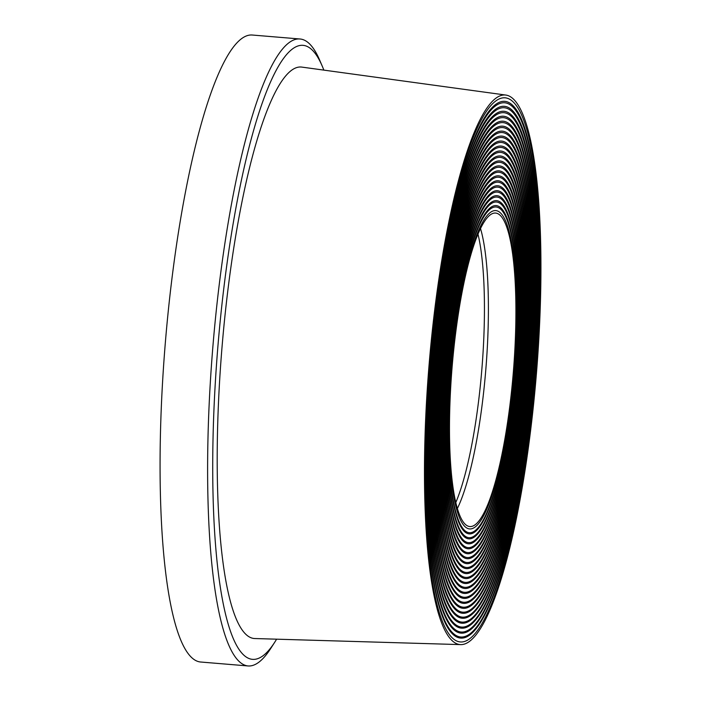 <?xml version="1.0" encoding="UTF-8"?>
<svg xmlns="http://www.w3.org/2000/svg" width="701" height="701" viewBox="0 0 701 701"><rect width="100%" height="100%" fill="white"/><g stroke="black" fill="none" stroke-linecap="round" stroke-linejoin="round"><path stroke-width="1.05" d="M276.597 639.181A308.002 60.146 -85.3 0 1 274.485 642.615L270.717 648.469A314.556 61.425 -85.3 0 1 248.014 665.95A314.556 61.425 -85.3 0 1 211.632 362.724A314.556 61.425 -85.3 0 1 300.081 39.002A314.556 61.425 -85.3 0 1 319.595 59.979L322.346 66.385A308.002 60.146 -85.3 0 1 323.862 70.118M248.014 665.95L200.468 661.998A314.556 61.425 -85.3 0 1 164.087 358.781A314.556 61.425 -85.3 0 1 252.535 35.05L300.081 39.002M274.485 642.615A308.002 60.146 -85.3 0 1 216.627 362.82A308.002 60.146 -85.3 0 1 322.346 66.385M429.275 378.584A269.272 52.584 -85.3 0 1 508.628 102.425A269.272 52.584 -85.3 0 1 536.134 361.024A269.272 52.584 -85.3 0 1 464.158 637.796A269.272 52.584 -85.3 0 1 429.275 378.584M428.539 378.698A272.978 53.302 -85.3 0 1 501.504 98.122A272.978 53.302 -85.3 0 1 536.87 360.91A272.978 53.302 -85.3 0 1 456.43 640.863A272.978 53.302 -85.3 0 1 428.539 378.698M430.265 378.417A264.295 51.611 -85.3 0 1 508.146 107.376A264.295 51.611 -85.3 0 1 535.143 361.19A264.295 51.611 -85.3 0 1 464.5 632.837A264.295 51.611 -85.3 0 1 430.265 378.417M429.529 378.54A268.001 52.33 -85.3 0 1 501.162 103.082A268.001 52.33 -85.3 0 1 535.879 361.068A268.001 52.33 -85.3 0 1 456.903 635.921A268.001 52.33 -85.3 0 1 429.529 378.54M431.255 378.26A259.309 50.638 -85.3 0 1 507.664 112.318A259.309 50.638 -85.3 0 1 534.153 361.357A259.309 50.638 -85.3 0 1 464.842 627.877A259.309 50.638 -85.3 0 1 431.255 378.26M430.519 378.374A263.015 51.357 -85.3 0 1 500.821 108.042A263.015 51.357 -85.3 0 1 534.889 361.234A263.015 51.357 -85.3 0 1 457.385 630.97A263.015 51.357 -85.3 0 1 430.519 378.374M432.237 378.093A254.332 49.666 -85.3 0 1 507.191 117.26A254.332 49.666 -85.3 0 1 533.172 361.514A254.332 49.666 -85.3 0 1 465.192 622.926A254.332 49.666 -85.3 0 1 432.237 378.093M431.501 378.216A258.038 50.384 -85.3 0 1 500.47 112.992A258.038 50.384 -85.3 0 1 533.908 361.392A258.038 50.384 -85.3 0 1 457.867 626.028A258.038 50.384 -85.3 0 1 431.501 378.216M433.227 377.935A249.354 48.693 -85.3 0 1 506.709 122.211A249.354 48.693 -85.3 0 1 532.182 361.681A249.354 48.693 -85.3 0 1 465.534 617.967A249.354 48.693 -85.3 0 1 433.227 377.935M432.491 378.049A253.061 49.412 -85.3 0 1 500.128 117.952A253.061 49.412 -85.3 0 1 532.918 361.558A253.061 49.412 -85.3 0 1 458.34 621.077A253.061 49.412 -85.3 0 1 432.491 378.049M434.217 377.769A244.369 47.721 -85.3 0 1 506.227 127.153A244.369 47.721 -85.3 0 1 531.192 361.839A244.369 47.721 -85.3 0 1 465.876 613.007A244.369 47.721 -85.3 0 1 434.217 377.769M433.481 377.892A248.075 48.439 -85.3 0 1 499.787 122.912A248.075 48.439 -85.3 0 1 531.928 361.716A248.075 48.439 -85.3 0 1 458.822 616.135A248.075 48.439 -85.3 0 1 433.481 377.892M435.207 377.611A239.391 46.748 -85.3 0 1 505.745 132.103A239.391 46.748 -85.3 0 1 530.201 362.005A239.391 46.748 -85.3 0 1 466.218 608.056A239.391 46.748 -85.3 0 1 435.207 377.611M434.471 377.725A243.098 47.466 -85.3 0 1 499.445 127.862A243.098 47.466 -85.3 0 1 530.937 361.882A243.098 47.466 -85.3 0 1 459.304 611.193A243.098 47.466 -85.3 0 1 434.471 377.725M436.188 377.445A234.406 45.775 -85.3 0 1 505.272 137.046A234.406 45.775 -85.3 0 1 529.211 362.163A234.406 45.775 -85.3 0 1 466.559 603.097A234.406 45.775 -85.3 0 1 436.188 377.445M435.461 377.567A238.121 46.494 -85.3 0 1 499.103 132.822A238.121 46.494 -85.3 0 1 529.947 362.04A238.121 46.494 -85.3 0 1 459.786 606.242A238.121 46.494 -85.3 0 1 435.461 377.567M437.179 377.278A229.429 44.803 -85.3 0 1 504.79 141.988A229.429 44.803 -85.3 0 1 528.23 362.329A229.429 44.803 -85.3 0 1 466.901 598.137A229.429 44.803 -85.3 0 1 437.179 377.278M436.443 377.401A233.135 45.521 -85.3 0 1 498.762 137.782A233.135 45.521 -85.3 0 1 528.966 362.207A233.135 45.521 -85.3 0 1 460.259 601.3A233.135 45.521 -85.3 0 1 436.443 377.401M438.169 377.12A224.451 43.83 -85.3 0 1 504.308 146.938A224.451 43.83 -85.3 0 1 527.24 362.487A224.451 43.83 -85.3 0 1 467.243 593.186A224.451 43.83 -85.3 0 1 438.169 377.12M437.433 377.243A228.158 44.549 -85.3 0 1 498.42 142.732A228.158 44.549 -85.3 0 1 527.976 362.364A228.158 44.549 -85.3 0 1 460.741 596.349A228.158 44.549 -85.3 0 1 437.433 377.243M439.159 376.954A219.466 42.857 -85.3 0 1 503.835 151.88A219.466 42.857 -85.3 0 1 526.249 362.654A219.466 42.857 -85.3 0 1 467.593 588.227A219.466 42.857 -85.3 0 1 439.159 376.954M438.423 377.077A223.172 43.576 -85.3 0 1 498.069 147.692A223.172 43.576 -85.3 0 1 526.986 362.531A223.172 43.576 -85.3 0 1 461.223 591.407A223.172 43.576 -85.3 0 1 438.423 377.077M440.149 376.796A214.488 41.885 -85.3 0 1 503.353 156.822A214.488 41.885 -85.3 0 1 525.259 362.811A214.488 41.885 -85.3 0 1 467.935 583.267A214.488 41.885 -85.3 0 1 440.149 376.796M439.413 376.919A218.195 42.612 -85.3 0 1 497.728 152.652A218.195 42.612 -85.3 0 1 525.995 362.689A218.195 42.612 -85.3 0 1 461.696 586.465A218.195 42.612 -85.3 0 1 439.413 376.919M441.131 376.63A209.511 40.912 -85.3 0 1 502.871 161.773A209.511 40.912 -85.3 0 1 524.278 362.978A209.511 40.912 -85.3 0 1 468.277 578.316A209.511 40.912 -85.3 0 1 441.131 376.63M440.394 376.752A213.218 41.639 -85.3 0 1 497.386 157.602A213.218 41.639 -85.3 0 1 525.014 362.855A213.218 41.639 -85.3 0 1 462.178 581.515A213.218 41.639 -85.3 0 1 440.394 376.752M442.121 376.472A204.526 39.939 -85.3 0 1 502.389 166.715A204.526 39.939 -85.3 0 1 523.288 363.136A204.526 39.939 -85.3 0 1 468.618 573.357A204.526 39.939 -85.3 0 1 442.121 376.472M441.385 376.595A208.232 40.667 -85.3 0 1 497.044 162.562A208.232 40.667 -85.3 0 1 524.024 363.022A208.232 40.667 -85.3 0 1 462.66 576.572A208.232 40.667 -85.3 0 1 441.385 376.595M443.111 376.306A199.548 38.967 -85.3 0 1 501.916 171.666A199.548 38.967 -85.3 0 1 522.298 363.302A199.548 38.967 -85.3 0 1 468.96 568.397A199.548 38.967 -85.3 0 1 443.111 376.306M442.375 376.428A203.255 39.694 -85.3 0 1 496.702 167.521A203.255 39.694 -85.3 0 1 523.034 363.179A203.255 39.694 -85.3 0 1 463.142 571.63A203.255 39.694 -85.3 0 1 442.375 376.428M444.101 376.148A194.563 37.994 -85.3 0 1 501.434 176.608A194.563 37.994 -85.3 0 1 521.307 363.46A194.563 37.994 -85.3 0 1 469.302 563.446A194.563 37.994 -85.3 0 1 444.101 376.148M443.365 376.271A198.269 38.721 -85.3 0 1 496.361 172.472A198.269 38.721 -85.3 0 1 522.043 363.346A198.269 38.721 -85.3 0 1 463.615 566.68A198.269 38.721 -85.3 0 1 443.365 376.271M445.082 375.981A189.585 37.022 -85.3 0 1 500.952 181.55A189.585 37.022 -85.3 0 1 520.317 363.626A189.585 37.022 -85.3 0 1 469.644 558.487A189.585 37.022 -85.3 0 1 445.082 375.981M444.355 376.104A193.292 37.749 -85.3 0 1 496.019 177.432A193.292 37.749 -85.3 0 1 521.053 363.504A193.292 37.749 -85.3 0 1 464.097 561.738A193.292 37.749 -85.3 0 1 444.355 376.104M446.073 375.824A184.608 36.049 -85.3 0 1 500.479 186.501A184.608 36.049 -85.3 0 1 519.336 363.784A184.608 36.049 -85.3 0 1 469.994 553.527A184.608 36.049 -85.3 0 1 446.073 375.824M445.337 375.946A188.315 36.776 -85.3 0 1 495.668 182.391A188.315 36.776 -85.3 0 1 520.072 363.67A188.315 36.776 -85.3 0 1 464.579 556.787A188.315 36.776 -85.3 0 1 445.337 375.946M447.063 375.657A179.622 35.076 -85.3 0 1 499.997 191.443A179.622 35.076 -85.3 0 1 518.346 363.95A179.622 35.076 -85.3 0 1 470.336 548.576A179.622 35.076 -85.3 0 1 447.063 375.657M446.327 375.78A183.329 35.804 -85.3 0 1 495.327 187.342A183.329 35.804 -85.3 0 1 519.082 363.828A183.329 35.804 -85.3 0 1 465.052 551.845A183.329 35.804 -85.3 0 1 446.327 375.78M448.053 375.499A174.645 34.104 -85.3 0 1 499.515 196.394A174.645 34.104 -85.3 0 1 517.356 364.108A174.645 34.104 -85.3 0 1 470.678 543.617A174.645 34.104 -85.3 0 1 448.053 375.499M447.317 375.613A178.352 34.831 -85.3 0 1 494.985 192.302A178.352 34.831 -85.3 0 1 518.092 363.994A178.352 34.831 -85.3 0 1 465.534 546.903A178.352 34.831 -85.3 0 1 447.317 375.613M449.043 375.333A169.66 33.131 -85.3 0 1 499.033 201.336A169.66 33.131 -85.3 0 1 516.365 364.275A169.66 33.131 -85.3 0 1 471.019 538.657A169.66 33.131 -85.3 0 1 449.043 375.333M448.307 375.456A173.375 33.858 -85.3 0 1 494.643 197.261A173.375 33.858 -85.3 0 1 517.101 364.152A173.375 33.858 -85.3 0 1 466.016 541.952A173.375 33.858 -85.3 0 1 448.307 375.456M450.024 375.175A164.682 32.158 -85.3 0 1 498.56 206.278A164.682 32.158 -85.3 0 1 515.384 364.441A164.682 32.158 -85.3 0 1 471.361 533.706A164.682 32.158 -85.3 0 1 450.024 375.175M449.288 375.289A168.389 32.886 -85.3 0 1 494.301 202.212A168.389 32.886 -85.3 0 1 516.12 364.318A168.389 32.886 -85.3 0 1 466.498 537.01A168.389 32.886 -85.3 0 1 449.288 375.289M451.015 375.009A159.705 31.186 -85.3 0 1 498.078 211.229A159.705 31.186 -85.3 0 1 514.394 364.599A159.705 31.186 -85.3 0 1 471.703 528.747A159.705 31.186 -85.3 0 1 451.015 375.009M450.279 375.131A163.412 31.913 -85.3 0 1 493.96 207.172A163.412 31.913 -85.3 0 1 515.13 364.476A163.412 31.913 -85.3 0 1 466.971 532.068A163.412 31.913 -85.3 0 1 450.279 375.131M480.562 228.684A157.278 30.713 -85.3 0 1 486.371 362.391A157.278 30.713 -85.3 0 1 457.306 508.637M451.497 374.93A157.278 30.713 -85.3 0 1 495.721 213.069A157.278 30.713 -85.3 0 1 513.912 364.678A157.278 30.713 -85.3 0 1 469.688 526.539A157.278 30.713 -85.3 0 1 451.497 374.93M537.413 360.822A275.712 53.837 -85.3 0 1 460.443 644.605A275.712 53.837 -85.3 0 1 427.996 378.794A275.712 53.837 -85.3 0 1 506.087 95.099A275.712 53.837 -85.3 0 1 537.413 360.822M460.443 644.605L254.594 638.532A286.7 55.984 -85.3 0 1 220.859 362.128A286.7 55.984 -85.3 0 1 302.052 67.13L506.087 95.099M455.746 502.678A156.621 30.581 94.7 0 0 483.602 277.587A156.621 30.581 94.7 0 0 478.029 234.3"/></g></svg>
